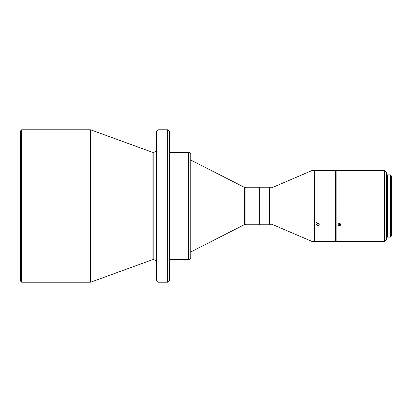 <?xml version="1.0" encoding="UTF-8"?>
<svg xmlns="http://www.w3.org/2000/svg" width="412" height="412" viewBox="0 0 412 412"><rect width="100%" height="100%" fill="white"/><g stroke="black" fill="none" stroke-linecap="round" stroke-linejoin="round"><path stroke-width="0.62" d="M90.753 282.158L90.383 282.22L90.383 206L152.079 206L152.079 152.167L90.753 129.842L90.753 282.158L152.079 259.833L152.079 206L152.079 259.833L152.079 206L153.182 206L153.182 259.642L153.182 152.358L153.182 206L152.079 206L152.079 152.167L152.079 206L90.753 206L90.753 282.158L90.753 206L90.383 206L90.383 282.22L90.383 206L20.6 206L20.6 281.149L20.6 130.851L20.6 206L21.671 206L21.671 282.22L21.671 206L90.383 206L90.383 129.78L21.671 129.78L21.671 206L21.671 129.78L20.6 130.851M316.622 170.573L319.202 170.583L316.622 170.599M340.08 170.573L338.092 170.609M316.622 222.537L316.519 222.99M317.348 223.361L317.863 223.268L317.863 225.565L316.622 224.864L316.916 223.613L318.126 223.294L319.104 223.989L318.811 225.235L317.863 225.565L316.746 225.06L316.545 224.205L317.348 223.361M338.818 223.546L339.334 223.458L339.334 225.74L338.092 225.05L338.386 223.798L339.596 223.479L340.652 224.391L340.281 225.416L339.071 225.719L338.216 225.24L338.015 224.391L338.818 223.546M190.756 251.974L244.476 224.602L244.476 187.398L245.938 187.748L245.938 206L245.938 187.748L245.938 206L259.344 206L259.344 187.213L259.344 224.787L259.344 206L269.767 206L269.767 187.522L269.767 224.478L269.767 206L271.915 206L271.915 187.748L271.915 224.252L271.915 206L311.956 206L311.956 170.573L311.956 241.427L311.956 206L314.104 206L314.104 170.573L314.104 241.427L314.104 206L314.644 206L314.644 241.427L314.644 170.573L314.644 206L335.574 206L335.574 170.573L335.574 241.427L335.574 206L336.115 206L336.115 241.427L336.115 170.573L336.115 206L386.569 206L386.569 172.721L386.569 206L387.429 206L387.429 237.132L387.429 174.868L387.429 206L390.329 206L390.329 237.132L390.329 206L391.4 206L391.4 175.939L391.4 236.061L391.4 206L386.569 206L386.569 239.279L386.569 206L384.422 206L384.422 241.427L384.422 206L269.232 206L269.232 224.787L269.232 206L259.035 206L259.035 224.252L259.035 206L244.476 206L244.476 187.398L244.476 206L190.756 206L190.756 257.531L190.756 206L188.608 206L188.608 259.678L188.608 206L169.286 206L169.286 280.613L169.286 206L167.674 206L167.674 282.22L167.674 206L158.012 206L158.012 282.22L158.012 206L156.4 206L156.4 280.613L156.4 206L153.182 206L153.182 152.358L153.182 206L156.4 206L156.4 131.747M338.092 225.05L337.989 224.612M167.674 129.78L169.286 131.387L169.286 280.613L167.674 282.22L167.674 129.78L158.012 129.78L158.012 282.22L156.4 280.613L156.4 206L167.674 206L167.674 129.78L167.674 206L188.608 206L188.608 152.322L169.286 152.322M188.608 152.322C189.911 152.45 190.627 153.166 190.756 154.469L190.756 257.531C190.627 258.834 189.911 259.55 188.608 259.678L188.608 152.322L188.608 206L244.476 206L244.476 224.602L244.476 206L245.938 206L245.938 224.252L259.035 224.252L259.344 224.787L269.232 224.787L269.767 224.478M316.622 224.864L316.519 224.432M269.232 206L269.232 187.213L269.232 206M259.035 206L259.035 187.748L259.035 206M390.329 206L390.329 174.868L390.329 206M384.422 206L384.422 170.573L384.422 206M338.092 170.578L338.818 170.573M90.753 206L90.753 129.842L90.753 206M90.383 206L90.383 129.78L90.383 206M153.182 206L153.182 259.642L153.182 206M169.286 206L169.286 131.387L169.286 206M158.012 206L158.012 129.78L158.012 206M156.4 206L156.4 131.387L156.4 206M190.756 206L190.756 154.469L190.756 206M245.938 206L245.938 224.252L245.938 206M339.334 225.74L339.334 223.458L340.281 223.798L340.678 224.612L340.281 225.416L339.334 225.74M340.575 224.174L340.678 224.612M317.863 225.565L317.863 223.268L318.811 223.613L319.202 224.432L318.811 225.235L317.863 225.565M319.104 223.989L319.202 224.432M319.104 223.438L319.202 222.985M339.849 170.573L340.281 170.573M152.079 259.833L153.182 259.642C155.139 259.833 156.21 260.904 156.4 262.861M152.079 152.167L153.182 152.358C155.139 152.167 156.21 151.096 156.4 149.139M336.115 241.427L384.422 241.427L386.569 239.279M90.383 282.22L21.671 282.22L20.6 281.149M387.429 237.132L390.329 237.132L391.4 236.061M336.115 237.667L335.574 237.667M387.429 236.061L386.569 236.061M167.674 282.22L158.012 282.22M188.608 259.678L169.286 259.678M314.104 241.427L311.956 241.427L271.915 224.252L269.767 224.252M314.644 237.667L314.104 237.667M335.574 241.427L314.644 241.427M335.574 170.573L318.914 170.573M314.644 170.573L316.813 170.573M314.644 174.333L314.104 174.333M314.104 170.573L311.956 170.573L271.915 187.748L269.767 187.748M269.767 187.522L269.232 187.213L259.344 187.213L259.035 187.748L245.938 187.748M190.756 160.026L244.476 187.398M391.4 175.939L390.329 174.868L387.429 174.868M387.429 175.939L386.569 175.939M386.569 172.721L384.422 170.573L340.173 170.573M336.115 170.573L338.494 170.573M336.115 174.333L335.574 174.333M90.753 129.842L90.383 129.78M158.012 129.78L156.4 131.387M244.476 224.602L245.938 224.252"/></g></svg>
